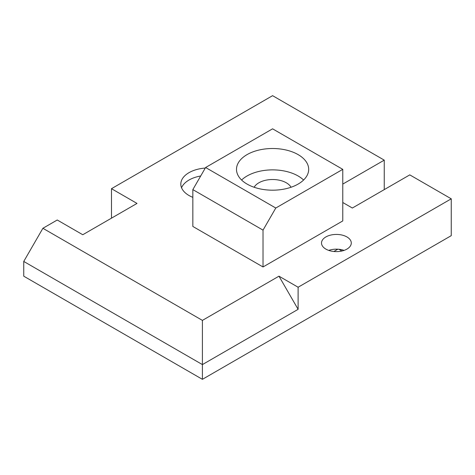 <?xml version="1.0" encoding="UTF-8"?>
<svg xmlns="http://www.w3.org/2000/svg" width="475" height="475" viewBox="0 0 475 475"><rect width="100%" height="100%" fill="white"/><g stroke="black" fill="none" stroke-linecap="round" stroke-linejoin="round"><path stroke-width="0.71" d="M111.482 218.162L111.482 188.688L137.008 203.425L82.769 234.739L57.249 220.002L42.892 228.291L23.75 261.446L202.409 364.592L202.409 320.387L278.973 276.177L298.116 287.233L298.116 309.332L202.409 364.592L202.409 379.329L451.25 235.659L451.25 198.817L409.777 174.877L352.349 208.032L342.778 202.504M241.603 180.031A36.094 20.841 180 0 1 298.116 175.982A36.094 20.841 180 0 1 303.584 180.031M247.071 184.086A36.094 20.841 180 0 1 236.497 169.349A36.094 20.841 180 0 1 258.78 150.094A36.094 20.841 180 0 1 298.116 154.612A36.094 20.841 180 0 1 308.685 169.349A36.094 20.841 180 0 1 286.407 188.599A36.094 20.841 180 0 1 247.071 184.086M254.143 187.257A19.398 11.198 180 0 1 286.312 182.792A19.398 11.198 180 0 1 291.044 187.257M337.82 249.203L333.854 251.495M341.929 251.008L338.96 249.292M328.73 250.39A14.891 8.598 180 0 1 344.066 250.39M346.928 236.948A14.891 8.598 180 0 1 351.286 243.028A14.891 8.598 180 0 1 342.095 250.966A14.891 8.598 180 0 1 325.874 249.102A14.891 8.598 180 0 1 321.51 243.028A14.891 8.598 180 0 1 330.701 235.083A14.891 8.598 180 0 1 346.928 236.948M200.699 175.993A27.972 16.15 0 0 0 181.551 187.768M192.838 197.351A27.972 16.15 180 0 1 189.008 195.504A27.972 16.15 180 0 1 180.815 184.086A27.972 16.15 180 0 1 205.277 168.061M298.116 309.332L278.973 276.177M298.116 287.233L451.25 198.817M263.025 230.132L275.785 208.026L205.598 167.509L192.838 189.608L263.025 230.132L263.025 266.968L192.838 226.45L192.838 189.608M275.785 208.026L342.778 169.349L272.591 128.826L205.598 167.509M342.778 169.349L342.778 220.922L263.025 266.968M202.409 320.387L42.892 228.291M342.778 184.086L384.251 160.14L272.591 95.671L111.482 188.688M202.409 379.329L23.75 276.183L23.75 261.446M384.251 189.608L384.251 160.14"/></g></svg>

